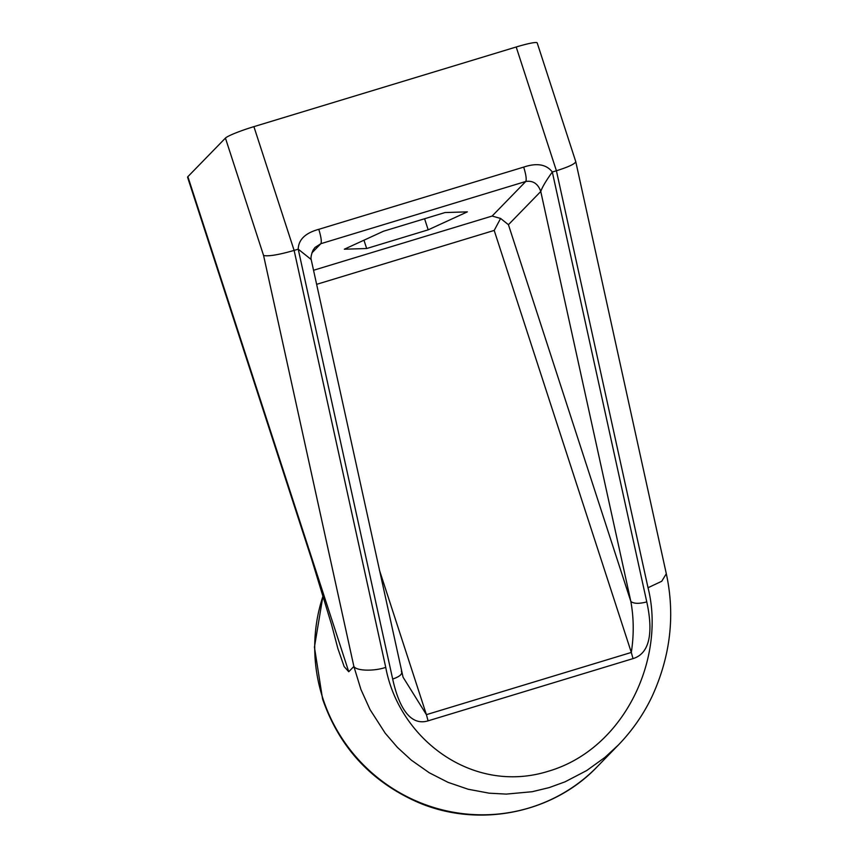 <?xml version="1.0" encoding="UTF-8"?>
<svg xmlns="http://www.w3.org/2000/svg" width="858" height="858" viewBox="0 0 858 858"><rect width="100%" height="100%" fill="white"/><g stroke="black" fill="none" stroke-linecap="round" stroke-linejoin="round"><path stroke-width="1.29" d="M315.015 247.458L320.86 243.693C321.804 241.742 321.117 236.958 318.79 229.322C305.384 232.99 298.52 239.597 298.219 249.163L311.175 259.513L403.024 677.08M646.771 601.898C639.092 603.925 633.783 603.775 630.845 601.447C633.837 617.964 633.998 634.963 631.316 652.445L633 658.622C654.053 652.23 651.222 622.125 646.771 601.898L552.316 172.008C546.407 164.328 536.861 162.698 523.702 167.096C526.029 174.732 526.715 179.526 525.782 181.467C533.043 180.394 538.03 183.73 540.765 191.484C542.235 187.162 546.085 180.673 552.316 172.008L556.413 170.763L648.026 587.73C665.872 657.904 624.71 748.884 548.455 771.213C472.533 795.087 399.034 738.92 385.735 667.374L294.122 250.407L298.219 249.163L392.674 679.053C397.125 699.281 407.046 727.241 428.088 720.849L426.405 714.66L403.056 677.187M516.194 46.997L556.413 170.763C568.822 166.849 575.268 163.792 575.75 161.594L537.194 42.9A26.158 2.638 162 0 0 516.194 46.997L253.904 126.641L294.122 250.407C278.85 254.794 268.672 256.499 263.588 255.534L353.882 666.462C356.381 670.945 373.895 671.439 385.735 667.374M253.904 126.641A26.158 2.638 -18 0 0 225.429 138.095L187.881 176.662A26.158 2.638 -18 0 0 187.591 177.284L311.679 559.395L331.531 624.506L337.88 648.562L344.155 666.58L348.745 671.75L308.569 548.101M575.75 161.594L666.312 573.745C675.225 615.004 670.548 655.748 652.295 695.967C643.779 714.038 632.464 730.383 618.361 745.001L604.987 757.367L586.733 770.527L565.068 781.82L549.227 787.59L532.164 791.72L506.252 794.1L489.135 793.178L468.125 789.231L448.005 782.335L429.257 772.768L411.304 760.134L397.469 747.436L385.231 733.236L370.045 709.598L360.939 689.5L353.882 666.462L348.745 671.75M366.666 248.52L428.185 229.837L467.363 211.862L445.012 212.548L383.494 231.231L344.326 249.217L366.666 248.52L363.964 240.197M428.185 229.837L424.581 218.758M311.904 252.896L320.86 243.693L525.782 181.467L492.117 216.055L500.611 218.447L494.197 230.427L316.623 284.341M508.429 224.699L540.765 191.484L630.845 601.447L508.429 224.699L500.611 218.447M401.34 671.138C402.82 673.905 399.935 676.544 392.674 679.053M666.312 573.745L661.732 581.274L648.026 587.73M318.79 229.322L523.702 167.096M633 658.622L428.088 720.849M225.429 138.095L263.588 255.534M187.881 176.662L308.258 547.157M618.361 745.001L597.297 766.644A165.691 161.894 -135.8 0 1 322.844 698.348A165.691 161.894 -135.8 0 1 323.08 595.86M492.117 216.055L313.535 270.27M379.397 569.991L426.405 714.66L631.316 652.445L494.197 230.427M311.239 259.888C310.607 258.011 311.197 254.805 313.009 250.279L314.865 247.619M597.297 766.644C552.359 814.038 477.241 828.528 416.677 801.769C370.484 781.016 339.103 746.75 322.554 698.959L314.436 647.146L323.016 595.677"/></g></svg>
